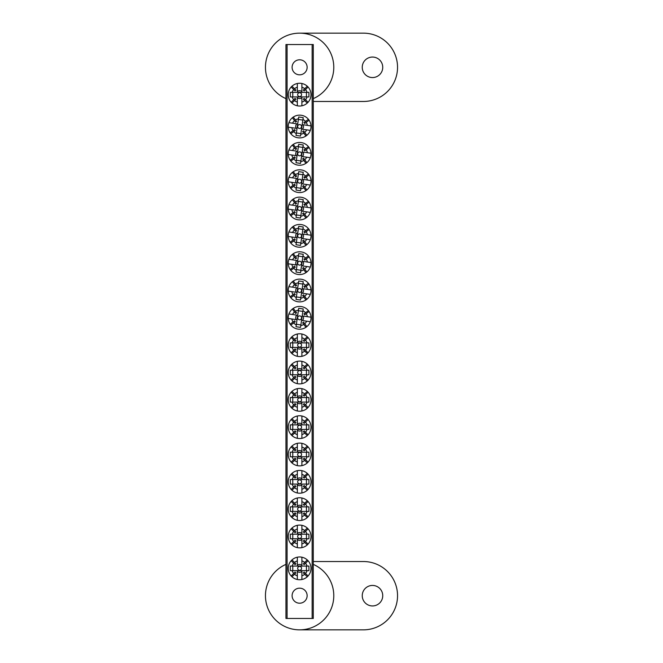 <?xml version="1.0" encoding="UTF-8"?>
<svg xmlns="http://www.w3.org/2000/svg" width="663" height="663" viewBox="0 0 663 663"><rect width="100%" height="100%" fill="white"/><g stroke="black" fill="none" stroke-linecap="round" stroke-linejoin="round"><path stroke-width="0.99" d="M372.498 57.059A10.252 10.252 0 0 0 362.247 67.311A10.252 10.252 0 0 0 372.498 77.563A10.252 10.252 0 0 0 382.742 67.311A10.252 10.252 0 0 0 372.498 57.059M313.284 98.621A34.161 34.161 0 0 0 299.618 33.15A34.161 34.161 0 0 0 285.952 98.621M313.284 101.472L363.382 101.472A34.161 34.161 0 0 0 397.543 67.311A34.161 34.161 0 0 0 363.382 33.15L299.618 33.15M299.618 59.794A7.517 7.517 0 0 0 292.101 67.311A7.517 7.517 0 0 0 299.618 74.828A7.517 7.517 0 0 0 307.135 67.311A7.517 7.517 0 0 0 299.618 59.794M299.618 588.172A7.517 7.517 0 0 0 292.101 595.689A7.517 7.517 0 0 0 299.618 603.206A7.517 7.517 0 0 0 307.135 595.689A7.517 7.517 0 0 0 299.618 588.172M312.14 618.463L312.14 44.537L313.284 44.537L313.284 618.463L285.952 618.463L285.952 44.537L287.087 44.537L287.087 618.463M312.14 44.537L287.087 44.537M372.498 585.437A10.252 10.252 0 0 0 362.247 595.689A10.252 10.252 0 0 0 372.498 605.941A10.252 10.252 0 0 0 382.742 595.689A10.252 10.252 0 0 0 372.498 585.437M285.952 564.379A34.161 34.161 0 0 0 299.618 629.85A34.161 34.161 0 0 0 313.284 564.379M299.618 629.85L363.382 629.85A34.161 34.161 0 0 0 397.543 595.689A34.161 34.161 0 0 0 363.382 561.528L313.284 561.528M299.618 347.114A1.956 1.956 0 0 1 297.662 345.166A1.956 1.956 0 0 1 299.618 343.21A1.956 1.956 0 0 1 301.566 345.166A1.956 1.956 0 0 1 299.618 347.114M304.723 351.075L307.251 353.611A11.387 11.387 0 0 1 301.889 356.321L301.889 352.633A7.807 7.807 0 0 0 304.723 351.075L303.331 349.691A5.859 5.859 0 0 0 304.143 348.887L305.527 350.271A7.807 7.807 0 0 0 307.085 347.445L290.295 347.445L290.295 342.887L307.085 342.887A7.807 7.807 0 0 0 305.527 340.061L304.143 341.445A5.859 5.859 0 0 0 303.331 340.641L304.723 339.257A7.807 7.807 0 0 0 301.889 337.699L301.889 334.011A11.387 11.387 0 0 0 291.173 337.525L293.709 340.061A7.807 7.807 0 0 0 292.143 342.887M301.889 352.633L301.889 348.332A3.903 3.903 0 0 1 297.339 348.332L297.339 352.633A7.807 7.807 0 0 1 294.513 351.075L291.977 353.611A11.387 11.387 0 0 0 297.339 356.321L297.339 352.633M307.251 353.611A11.387 11.387 0 0 0 307.251 336.721L304.723 339.257M301.889 356.321A11.387 11.387 0 0 1 297.339 356.321M291.173 337.525A11.387 11.387 0 0 0 291.977 353.611M301.889 337.699L301.889 341.992A3.903 3.903 0 0 0 297.339 341.992L297.339 337.699A7.807 7.807 0 0 0 294.513 339.257L295.897 340.641A5.859 5.859 0 0 0 295.093 341.445L293.709 340.061M292.143 347.445A7.807 7.807 0 0 0 293.709 350.271L291.173 352.807M307.085 342.887L308.933 342.887L308.933 347.445L307.085 347.445M308.063 352.807L305.527 350.271M305.527 340.061L308.063 337.525M297.339 337.699L297.339 334.011M307.251 336.721A11.387 11.387 0 0 0 301.889 334.011M294.513 339.257L291.977 336.721M293.709 350.271L295.093 348.887A5.859 5.859 0 0 0 295.897 349.691L294.513 351.075M292.781 342.887L292.781 347.445M306.447 347.445L306.447 342.887M297.687 317.552A1.956 1.956 0 0 1 299.9 315.903A1.956 1.956 0 0 1 301.549 318.116A1.956 1.956 0 0 1 299.328 319.765A1.956 1.956 0 0 1 297.687 317.552M293.029 322.027L290.145 324.166A11.387 11.387 0 0 1 288.248 318.464L291.894 319.002A7.807 7.807 0 0 0 293.029 322.027L294.596 320.859A5.859 5.859 0 0 0 295.275 321.77L293.701 322.939A7.807 7.807 0 0 0 296.278 324.895L298.723 308.287L303.223 308.95L300.778 325.558A7.807 7.807 0 0 0 303.803 324.422L302.635 322.856A5.859 5.859 0 0 0 303.546 322.177L304.715 323.743A7.807 7.807 0 0 0 306.671 321.174L310.325 321.712A11.387 11.387 0 0 0 308.403 310.591L305.527 312.729A7.807 7.807 0 0 0 302.958 310.781M291.894 319.002L296.146 319.624A3.903 3.903 0 0 1 296.809 315.124L292.557 314.494A7.807 7.807 0 0 1 294.513 311.925L292.375 309.049A11.387 11.387 0 0 0 288.911 313.955L292.557 314.494M290.145 324.166A11.387 11.387 0 0 0 306.853 326.627L304.715 323.743M288.248 318.464A11.387 11.387 0 0 1 288.911 313.955M308.403 310.591A11.387 11.387 0 0 0 292.375 309.049M306.671 321.174L302.419 320.552A3.903 3.903 0 0 0 303.082 316.044L307.334 316.674A7.807 7.807 0 0 0 306.207 313.649L304.632 314.817A5.859 5.859 0 0 0 303.952 313.897L305.527 312.729M298.449 310.11A7.807 7.807 0 0 0 295.425 311.245L293.286 308.37M300.778 325.558L300.513 327.389L296.005 326.726L296.278 324.895M290.825 325.077L293.701 322.939M303.803 324.422L305.941 327.307M307.334 316.674L310.988 317.204M306.853 326.627A11.387 11.387 0 0 0 310.325 321.712M306.207 313.649L309.082 311.511M295.425 311.245L296.593 312.82A5.859 5.859 0 0 0 295.681 313.5L294.513 311.925M302.867 311.411L298.358 310.74M296.369 324.265L300.869 324.928M299.618 96.591A1.956 1.956 0 0 1 297.662 94.643A1.956 1.956 0 0 1 299.618 92.687A1.956 1.956 0 0 1 301.566 94.643A1.956 1.956 0 0 1 299.618 96.591M304.723 100.552L307.251 103.088A11.387 11.387 0 0 1 301.889 105.798L301.889 102.11A7.807 7.807 0 0 0 304.723 100.552L303.331 99.168A5.859 5.859 0 0 0 304.143 98.364L305.527 99.748A7.807 7.807 0 0 0 307.085 96.922L290.295 96.922L290.295 92.364L307.085 92.364A7.807 7.807 0 0 0 305.527 89.538L304.143 90.922A5.859 5.859 0 0 0 303.331 90.118L304.723 88.734A7.807 7.807 0 0 0 301.889 87.176L301.889 83.488A11.387 11.387 0 0 0 291.173 87.002L293.709 89.538A7.807 7.807 0 0 0 292.143 92.364M301.889 102.11L301.889 97.809A3.903 3.903 0 0 1 297.339 97.809L297.339 102.11A7.807 7.807 0 0 1 294.513 100.552L291.977 103.088A11.387 11.387 0 0 0 297.339 105.798L297.339 102.11M307.251 103.088A11.387 11.387 0 0 0 307.251 86.198L304.723 88.734M301.889 105.798A11.387 11.387 0 0 1 297.339 105.798M291.173 87.002A11.387 11.387 0 0 0 291.977 103.088M301.889 87.176L301.889 91.469A3.903 3.903 0 0 0 297.339 91.469L297.339 87.176A7.807 7.807 0 0 0 294.513 88.734L295.897 90.118A5.859 5.859 0 0 0 295.093 90.922L293.709 89.538M292.143 96.922A7.807 7.807 0 0 0 293.709 99.748L291.173 102.284M307.085 92.364L308.933 92.364L308.933 96.922L307.085 96.922M308.063 102.284L305.527 99.748M305.527 89.538L308.063 87.002M297.339 87.176L297.339 83.488M307.251 86.198A11.387 11.387 0 0 0 301.889 83.488M294.513 88.734L291.977 86.198M293.709 99.748L295.093 98.364A5.859 5.859 0 0 0 295.897 99.168L294.513 100.552M292.781 92.364L292.781 96.922M306.447 96.922L306.447 92.364M299.618 570.313A1.956 1.956 0 0 1 297.662 568.357A1.956 1.956 0 0 1 299.618 566.409A1.956 1.956 0 0 1 301.566 568.357A1.956 1.956 0 0 1 299.618 570.313M304.723 574.266L307.251 576.802A11.387 11.387 0 0 1 301.889 579.512L301.889 575.824A7.807 7.807 0 0 0 304.723 574.266L303.331 572.882A5.859 5.859 0 0 0 304.143 572.078L305.527 573.462A7.807 7.807 0 0 0 307.085 570.636L290.295 570.636L290.295 566.078L307.085 566.078A7.807 7.807 0 0 0 305.527 563.252L304.143 564.636A5.859 5.859 0 0 0 303.331 563.832L304.723 562.448A7.807 7.807 0 0 0 301.889 560.89L301.889 557.202A11.387 11.387 0 0 0 291.173 560.716L293.709 563.252A7.807 7.807 0 0 0 292.143 566.078M301.889 575.824L301.889 571.531A3.903 3.903 0 0 1 297.339 571.531L297.339 575.824A7.807 7.807 0 0 1 294.513 574.266L291.977 576.802A11.387 11.387 0 0 0 297.339 579.512L297.339 575.824M307.251 576.802A11.387 11.387 0 0 0 307.251 559.912L304.723 562.448M301.889 579.512A11.387 11.387 0 0 1 297.339 579.512M291.173 560.716A11.387 11.387 0 0 0 291.977 576.802M301.889 560.89L301.889 565.191A3.903 3.903 0 0 0 297.339 565.191L297.339 560.89A7.807 7.807 0 0 0 294.513 562.448L295.897 563.832A5.859 5.859 0 0 0 295.093 564.636L293.709 563.252M292.143 570.636A7.807 7.807 0 0 0 293.709 573.462L291.173 575.998M307.085 566.078L308.933 566.078L308.933 570.636L307.085 570.636M308.063 575.998L305.527 573.462M305.527 563.252L308.063 560.716M297.339 560.89L297.339 557.202M307.251 559.912A11.387 11.387 0 0 0 301.889 557.202M294.513 562.448L291.977 559.912M293.709 573.462L295.093 572.078A5.859 5.859 0 0 0 295.897 572.882L294.513 574.266M292.781 566.078L292.781 570.636M306.447 570.636L306.447 566.078M299.618 374.446A1.956 1.956 0 0 1 297.662 372.498A1.956 1.956 0 0 1 299.618 370.542A1.956 1.956 0 0 1 301.566 372.498A1.956 1.956 0 0 1 299.618 374.446M304.723 378.407L307.251 380.943A11.387 11.387 0 0 1 301.889 383.653L301.889 379.965A7.807 7.807 0 0 0 304.723 378.407L303.331 377.015A5.859 5.859 0 0 0 304.143 376.211L305.527 377.595A7.807 7.807 0 0 0 307.085 374.769L290.295 374.769L290.295 370.219L307.085 370.219A7.807 7.807 0 0 0 305.527 367.393L304.143 368.777A5.859 5.859 0 0 0 303.331 367.973L304.723 366.589A7.807 7.807 0 0 0 301.889 365.023L301.889 361.335A11.387 11.387 0 0 0 291.173 364.857L293.709 367.393A7.807 7.807 0 0 0 292.143 370.219M301.889 379.965L301.889 375.664A3.903 3.903 0 0 1 297.339 375.664L297.339 379.965A7.807 7.807 0 0 1 294.513 378.407L291.977 380.943A11.387 11.387 0 0 0 297.339 383.653L297.339 379.965M307.251 380.943A11.387 11.387 0 0 0 307.251 364.053L304.723 366.589M301.889 383.653A11.387 11.387 0 0 1 297.339 383.653M291.173 364.857A11.387 11.387 0 0 0 291.977 380.943M301.889 365.023L301.889 369.324A3.903 3.903 0 0 0 297.339 369.324L297.339 365.023A7.807 7.807 0 0 0 294.513 366.589L295.897 367.973A5.859 5.859 0 0 0 295.093 368.777L293.709 367.393M292.143 374.769A7.807 7.807 0 0 0 293.709 377.595L291.173 380.131M307.085 370.219L308.933 370.219L308.933 374.769L307.085 374.769M308.063 380.131L305.527 377.595M305.527 367.393L308.063 364.857M297.339 365.023L297.339 361.335M307.251 364.053A11.387 11.387 0 0 0 301.889 361.335M294.513 366.589L291.977 364.053M293.709 377.595L295.093 376.211A5.859 5.859 0 0 0 295.897 377.015L294.513 378.407M292.781 370.219L292.781 374.769M306.447 374.769L306.447 370.219M297.687 290.22A1.956 1.956 0 0 1 299.9 288.571A1.956 1.956 0 0 1 301.549 290.792A1.956 1.956 0 0 1 299.328 292.433A1.956 1.956 0 0 1 297.687 290.22M293.029 294.695L290.145 296.833A11.387 11.387 0 0 1 288.248 291.132L291.894 291.67A7.807 7.807 0 0 0 293.029 294.695L294.596 293.527A5.859 5.859 0 0 0 295.275 294.438L293.701 295.607A7.807 7.807 0 0 0 296.278 297.563L298.723 280.955L303.223 281.618L300.778 298.226A7.807 7.807 0 0 0 303.803 297.099L302.635 295.524A5.859 5.859 0 0 0 303.546 294.844L304.715 296.419A7.807 7.807 0 0 0 306.671 293.85L310.325 294.38A11.387 11.387 0 0 0 308.403 283.267L305.527 285.405A7.807 7.807 0 0 0 302.958 283.449M291.894 291.67L296.146 292.3A3.903 3.903 0 0 1 296.809 287.792L292.557 287.162A7.807 7.807 0 0 1 294.513 284.593L292.375 281.717A11.387 11.387 0 0 0 288.911 286.623L292.557 287.162M290.145 296.833A11.387 11.387 0 0 0 306.853 299.295L304.715 296.419M288.248 291.132A11.387 11.387 0 0 1 288.911 286.623M308.403 283.267A11.387 11.387 0 0 0 292.375 281.717M306.671 293.85L302.419 293.22A3.903 3.903 0 0 0 303.082 288.712L307.334 289.341A7.807 7.807 0 0 0 306.207 286.317L304.632 287.485A5.859 5.859 0 0 0 303.952 286.573L305.527 285.405M298.449 282.786A7.807 7.807 0 0 0 295.425 283.913L293.286 281.037M300.778 298.226L300.513 300.057L296.005 299.394L296.278 297.563M290.825 297.745L293.701 295.607M303.803 297.099L305.941 299.974M307.334 289.341L310.988 289.88M306.853 299.295A11.387 11.387 0 0 0 310.325 294.38M306.207 286.317L309.082 284.178M295.425 283.913L296.593 285.488A5.859 5.859 0 0 0 295.681 286.167L294.513 284.593M302.867 284.079L298.358 283.416M296.369 296.933L300.869 297.596M299.618 401.778A1.956 1.956 0 0 1 297.662 399.822A1.956 1.956 0 0 1 299.618 397.875A1.956 1.956 0 0 1 301.566 399.822A1.956 1.956 0 0 1 299.618 401.778M304.723 405.731L307.251 408.267A11.387 11.387 0 0 1 301.889 410.985L301.889 407.297A7.807 7.807 0 0 0 304.723 405.731L303.331 404.347A5.859 5.859 0 0 0 304.143 403.543L305.527 404.927A7.807 7.807 0 0 0 307.085 402.101L290.295 402.101L290.295 397.543L307.085 397.543A7.807 7.807 0 0 0 305.527 394.717L304.143 396.109A5.859 5.859 0 0 0 303.331 395.297L304.723 393.913A7.807 7.807 0 0 0 301.889 392.355L301.889 388.667A11.387 11.387 0 0 0 291.173 392.181L293.709 394.717A7.807 7.807 0 0 0 292.143 397.543M301.889 407.297L301.889 402.996A3.903 3.903 0 0 1 297.339 402.996L297.339 407.297A7.807 7.807 0 0 1 294.513 405.731L291.977 408.267A11.387 11.387 0 0 0 297.339 410.985L297.339 407.297M307.251 408.267A11.387 11.387 0 0 0 307.251 391.377L304.723 393.913M301.889 410.985A11.387 11.387 0 0 1 297.339 410.985M291.173 392.181A11.387 11.387 0 0 0 291.977 408.267M301.889 392.355L301.889 396.656A3.903 3.903 0 0 0 297.339 396.656L297.339 392.355A7.807 7.807 0 0 0 294.513 393.913L295.897 395.297A5.859 5.859 0 0 0 295.093 396.109L293.709 394.717M292.143 402.101A7.807 7.807 0 0 0 293.709 404.927L291.173 407.463M307.085 397.543L308.933 397.543L308.933 402.101L307.085 402.101M308.063 407.463L305.527 404.927M305.527 394.717L308.063 392.181M297.339 392.355L297.339 388.667M307.251 391.377A11.387 11.387 0 0 0 301.889 388.667M294.513 393.913L291.977 391.377M293.709 404.927L295.093 403.543A5.859 5.859 0 0 0 295.897 404.347L294.513 405.731M292.781 397.543L292.781 402.101M306.447 402.101L306.447 397.543M297.687 262.888A1.956 1.956 0 0 1 299.9 261.247A1.956 1.956 0 0 1 301.549 263.46A1.956 1.956 0 0 1 299.328 265.109A1.956 1.956 0 0 1 297.687 262.888M293.029 267.363L290.145 269.501A11.387 11.387 0 0 1 288.248 263.799L291.894 264.338A7.807 7.807 0 0 0 293.029 267.363L294.596 266.195A5.859 5.859 0 0 0 295.275 267.106L293.701 268.275A7.807 7.807 0 0 0 296.278 270.231L298.723 253.622L303.223 254.285L300.778 270.894A7.807 7.807 0 0 0 303.803 269.766L302.635 268.192A5.859 5.859 0 0 0 303.546 267.512L304.715 269.087A7.807 7.807 0 0 0 306.671 266.518L310.325 267.056A11.387 11.387 0 0 0 308.403 255.935L305.527 258.073A7.807 7.807 0 0 0 302.958 256.117M291.894 264.338L296.146 264.968A3.903 3.903 0 0 1 296.809 260.46L292.557 259.838A7.807 7.807 0 0 1 294.513 257.269L292.375 254.385A11.387 11.387 0 0 0 288.911 259.299L292.557 259.838M290.145 269.501A11.387 11.387 0 0 0 306.853 271.963L304.715 269.087M288.248 263.799A11.387 11.387 0 0 1 288.911 259.299M308.403 255.935A11.387 11.387 0 0 0 292.375 254.385M306.671 266.518L302.419 265.888A3.903 3.903 0 0 0 303.082 261.388L307.334 262.009A7.807 7.807 0 0 0 306.207 258.984L304.632 260.153A5.859 5.859 0 0 0 303.952 259.241L305.527 258.073M298.449 255.454A7.807 7.807 0 0 0 295.425 256.589L293.286 253.705M300.778 270.894L300.513 272.725L296.005 272.062L296.278 270.231M290.825 270.421L293.701 268.275M303.803 269.766L305.941 272.642M307.334 262.009L310.988 262.548M306.853 271.963A11.387 11.387 0 0 0 310.325 267.056M306.207 258.984L309.082 256.846M295.425 256.589L296.593 258.156A5.859 5.859 0 0 0 295.681 258.835L294.513 257.269M302.867 256.747L298.358 256.084M296.369 269.601L300.869 270.264M299.618 429.11A1.956 1.956 0 0 1 297.662 427.154A1.956 1.956 0 0 1 299.618 425.198A1.956 1.956 0 0 1 301.566 427.154A1.956 1.956 0 0 1 299.618 429.11M304.723 433.063L307.251 435.599A11.387 11.387 0 0 1 301.889 438.309L301.889 434.621A7.807 7.807 0 0 0 304.723 433.063L303.331 431.679A5.859 5.859 0 0 0 304.143 430.875L305.527 432.259A7.807 7.807 0 0 0 307.085 429.433L290.295 429.433L290.295 424.875L307.085 424.875A7.807 7.807 0 0 0 305.527 422.049L304.143 423.433A5.859 5.859 0 0 0 303.331 422.629L304.723 421.245A7.807 7.807 0 0 0 301.889 419.687L301.889 415.999A11.387 11.387 0 0 0 291.173 419.513L293.709 422.049A7.807 7.807 0 0 0 292.143 424.875M301.889 434.621L301.889 430.328A3.903 3.903 0 0 1 297.339 430.328L297.339 434.621A7.807 7.807 0 0 1 294.513 433.063L291.977 435.599A11.387 11.387 0 0 0 297.339 438.309L297.339 434.621M307.251 435.599A11.387 11.387 0 0 0 307.251 418.709L304.723 421.245M301.889 438.309A11.387 11.387 0 0 1 297.339 438.309M291.173 419.513A11.387 11.387 0 0 0 291.977 435.599M301.889 419.687L301.889 423.98A3.903 3.903 0 0 0 297.339 423.98L297.339 419.687A7.807 7.807 0 0 0 294.513 421.245L295.897 422.629A5.859 5.859 0 0 0 295.093 423.433L293.709 422.049M292.143 429.433A7.807 7.807 0 0 0 293.709 432.259L291.173 434.795M307.085 424.875L308.933 424.875L308.933 429.433L307.085 429.433M308.063 434.795L305.527 432.259M305.527 422.049L308.063 419.513M297.339 419.687L297.339 415.999M307.251 418.709A11.387 11.387 0 0 0 301.889 415.999M294.513 421.245L291.977 418.709M293.709 432.259L295.093 430.875A5.859 5.859 0 0 0 295.897 431.679L294.513 433.063M292.781 424.875L292.781 429.433M306.447 429.433L306.447 424.875M297.687 235.564A1.956 1.956 0 0 1 299.9 233.915A1.956 1.956 0 0 1 301.549 236.127A1.956 1.956 0 0 1 299.328 237.777A1.956 1.956 0 0 1 297.687 235.564M293.029 240.031L290.145 242.177A11.387 11.387 0 0 1 288.248 236.476L291.894 237.014A7.807 7.807 0 0 0 293.029 240.031L294.596 238.862A5.859 5.859 0 0 0 295.275 239.782L293.701 240.951A7.807 7.807 0 0 0 296.278 242.907L298.723 226.29L303.223 226.961L300.778 243.57A7.807 7.807 0 0 0 303.803 242.434L302.635 240.86A5.859 5.859 0 0 0 303.546 240.18L304.715 241.755A7.807 7.807 0 0 0 306.671 239.186L310.325 239.724A11.387 11.387 0 0 0 308.403 228.602L305.527 230.741A7.807 7.807 0 0 0 302.958 228.785M291.894 237.014L296.146 237.636A3.903 3.903 0 0 1 296.809 233.127L292.557 232.506A7.807 7.807 0 0 1 294.513 229.937L292.375 227.061A11.387 11.387 0 0 0 288.911 231.967L292.557 232.506M290.145 242.177A11.387 11.387 0 0 0 306.853 244.63L304.715 241.755M288.248 236.476A11.387 11.387 0 0 1 288.911 231.967M308.403 228.602A11.387 11.387 0 0 0 292.375 227.061M306.671 239.186L302.419 238.564A3.903 3.903 0 0 0 303.082 234.056L307.334 234.677A7.807 7.807 0 0 0 306.207 231.66L304.632 232.829A5.859 5.859 0 0 0 303.952 231.909L305.527 230.741M298.449 228.122A7.807 7.807 0 0 0 295.425 229.257L293.286 226.381M300.778 243.57L300.513 245.401L296.005 244.73L296.278 242.907M290.825 243.089L293.701 240.951M303.803 242.434L305.941 245.31M307.334 234.677L310.988 235.216M306.853 244.63A11.387 11.387 0 0 0 310.325 239.724M306.207 231.66L309.082 229.514M295.425 229.257L296.593 230.832A5.859 5.859 0 0 0 295.681 231.511L294.513 229.937M302.867 229.415L298.358 228.752M296.369 242.277L300.869 242.94M299.618 456.434A1.956 1.956 0 0 1 297.662 454.486A1.956 1.956 0 0 1 299.618 452.531A1.956 1.956 0 0 1 301.566 454.486A1.956 1.956 0 0 1 299.618 456.434M304.723 460.395L307.251 462.931A11.387 11.387 0 0 1 301.889 465.641L301.889 461.954A7.807 7.807 0 0 0 304.723 460.395L303.331 459.011A5.859 5.859 0 0 0 304.143 458.199L305.527 459.592A7.807 7.807 0 0 0 307.085 456.766L290.295 456.766L290.295 452.207L307.085 452.207A7.807 7.807 0 0 0 305.527 449.381L304.143 450.765A5.859 5.859 0 0 0 303.331 449.962L304.723 448.578A7.807 7.807 0 0 0 301.889 447.011L301.889 443.323A11.387 11.387 0 0 0 291.173 446.845L293.709 449.381A7.807 7.807 0 0 0 292.143 452.207M301.889 461.954L301.889 457.652A3.903 3.903 0 0 1 297.339 457.652L297.339 461.954A7.807 7.807 0 0 1 294.513 460.395L291.977 462.931A11.387 11.387 0 0 0 297.339 465.641L297.339 461.954M307.251 462.931A11.387 11.387 0 0 0 307.251 446.042L304.723 448.578M301.889 465.641A11.387 11.387 0 0 1 297.339 465.641M291.173 446.845A11.387 11.387 0 0 0 291.977 462.931M301.889 447.011L301.889 451.312A3.903 3.903 0 0 0 297.339 451.312L297.339 447.011A7.807 7.807 0 0 0 294.513 448.578L295.897 449.962A5.859 5.859 0 0 0 295.093 450.765L293.709 449.381M292.143 456.766A7.807 7.807 0 0 0 293.709 459.592L291.173 462.119M307.085 452.207L308.933 452.207L308.933 456.766L307.085 456.766M308.063 462.119L305.527 459.592M305.527 449.381L308.063 446.845M297.339 447.011L297.339 443.323M307.251 446.042A11.387 11.387 0 0 0 301.889 443.323M294.513 448.578L291.977 446.042M293.709 459.592L295.093 458.199A5.859 5.859 0 0 0 295.897 459.011L294.513 460.395M292.781 452.207L292.781 456.766M306.447 456.766L306.447 452.207M297.687 208.232A1.956 1.956 0 0 1 299.9 206.583A1.956 1.956 0 0 1 301.549 208.804A1.956 1.956 0 0 1 299.328 210.444A1.956 1.956 0 0 1 297.687 208.232M293.029 212.707L290.145 214.845A11.387 11.387 0 0 1 288.248 209.143L291.894 209.682A7.807 7.807 0 0 0 293.029 212.707L294.596 211.538A5.859 5.859 0 0 0 295.275 212.45L293.701 213.619A7.807 7.807 0 0 0 296.278 215.574L298.723 198.966L303.223 199.629L300.778 216.237A7.807 7.807 0 0 0 303.803 215.102L302.635 213.536A5.859 5.859 0 0 0 303.546 212.856L304.715 214.422A7.807 7.807 0 0 0 306.671 211.853L310.325 212.392A11.387 11.387 0 0 0 308.403 201.279L305.527 203.417A7.807 7.807 0 0 0 302.958 201.461M291.894 209.682L296.146 210.304A3.903 3.903 0 0 1 296.809 205.803L292.557 205.174A7.807 7.807 0 0 1 294.513 202.605L292.375 199.729A11.387 11.387 0 0 0 288.911 204.635L292.557 205.174M290.145 214.845A11.387 11.387 0 0 0 306.853 217.307L304.715 214.422M288.248 209.143A11.387 11.387 0 0 1 288.911 204.635M308.403 201.279A11.387 11.387 0 0 0 292.375 199.729M306.671 211.853L302.419 211.232A3.903 3.903 0 0 0 303.082 206.723L307.334 207.353A7.807 7.807 0 0 0 306.207 204.328L304.632 205.497A5.859 5.859 0 0 0 303.952 204.585L305.527 203.417M298.449 200.798A7.807 7.807 0 0 0 295.425 201.925L293.286 199.049M300.778 216.237L300.513 218.069L296.005 217.406L296.278 215.574M290.825 215.757L293.701 213.619M303.803 215.102L305.941 217.986M307.334 207.353L310.988 207.892M306.853 217.307A11.387 11.387 0 0 0 310.325 212.392M306.207 204.328L309.082 202.19M295.425 201.925L296.593 203.5A5.859 5.859 0 0 0 295.681 204.179L294.513 202.605M302.867 202.091L298.358 201.428M296.369 214.945L300.869 215.608M299.618 483.766A1.956 1.956 0 0 1 297.662 481.81A1.956 1.956 0 0 1 299.618 479.863A1.956 1.956 0 0 1 301.566 481.81A1.956 1.956 0 0 1 299.618 483.766M304.723 487.719L307.251 490.255A11.387 11.387 0 0 1 301.889 492.974L301.889 489.286A7.807 7.807 0 0 0 304.723 487.719L303.331 486.335A5.859 5.859 0 0 0 304.143 485.531L305.527 486.915A7.807 7.807 0 0 0 307.085 484.089L290.295 484.089L290.295 479.54L307.085 479.54A7.807 7.807 0 0 0 305.527 476.714L304.143 478.098A5.859 5.859 0 0 0 303.331 477.294L304.723 475.901A7.807 7.807 0 0 0 301.889 474.343L301.889 470.655A11.387 11.387 0 0 0 291.173 474.178L293.709 476.714A7.807 7.807 0 0 0 292.143 479.54M301.889 489.286L301.889 484.985A3.903 3.903 0 0 1 297.339 484.985L297.339 489.286A7.807 7.807 0 0 1 294.513 487.719L291.977 490.255A11.387 11.387 0 0 0 297.339 492.974L297.339 489.286M307.251 490.255A11.387 11.387 0 0 0 307.251 473.365L304.723 475.901M301.889 492.974A11.387 11.387 0 0 1 297.339 492.974M291.173 474.178A11.387 11.387 0 0 0 291.977 490.255M301.889 474.343L301.889 478.645A3.903 3.903 0 0 0 297.339 478.645L297.339 474.343A7.807 7.807 0 0 0 294.513 475.901L295.897 477.294A5.859 5.859 0 0 0 295.093 478.098L293.709 476.714M292.143 484.089A7.807 7.807 0 0 0 293.709 486.915L291.173 489.451M307.085 479.54L308.933 479.54L308.933 484.089L307.085 484.089M308.063 489.451L305.527 486.915M305.527 476.714L308.063 474.178M297.339 474.343L297.339 470.655M307.251 473.365A11.387 11.387 0 0 0 301.889 470.655M294.513 475.901L291.977 473.365M293.709 486.915L295.093 485.531A5.859 5.859 0 0 0 295.897 486.335L294.513 487.719M292.781 479.54L292.781 484.089M306.447 484.089L306.447 479.54M297.687 180.9A1.956 1.956 0 0 1 299.9 179.259A1.956 1.956 0 0 1 301.549 181.471A1.956 1.956 0 0 1 299.328 183.121A1.956 1.956 0 0 1 297.687 180.9M293.029 185.375L290.145 187.513A11.387 11.387 0 0 1 288.248 181.811L291.894 182.35A7.807 7.807 0 0 0 293.029 185.375L294.596 184.206A5.859 5.859 0 0 0 295.275 185.118L293.701 186.286A7.807 7.807 0 0 0 296.278 188.242L298.723 171.634L303.223 172.297L300.778 188.905A7.807 7.807 0 0 0 303.803 187.778L302.635 186.204A5.859 5.859 0 0 0 303.546 185.524L304.715 187.099A7.807 7.807 0 0 0 306.671 184.529L310.325 185.068A11.387 11.387 0 0 0 308.403 173.946L305.527 176.085A7.807 7.807 0 0 0 302.958 174.129M291.894 182.35L296.146 182.98A3.903 3.903 0 0 1 296.809 178.471L292.557 177.841A7.807 7.807 0 0 1 294.513 175.272L292.375 172.397A11.387 11.387 0 0 0 288.911 177.311L292.557 177.841M290.145 187.513A11.387 11.387 0 0 0 306.853 189.974L304.715 187.099M288.248 181.811A11.387 11.387 0 0 1 288.911 177.311M308.403 173.946A11.387 11.387 0 0 0 292.375 172.397M306.671 184.529L302.419 183.9A3.903 3.903 0 0 0 303.082 179.391L307.334 180.021A7.807 7.807 0 0 0 306.207 176.996L304.632 178.165A5.859 5.859 0 0 0 303.952 177.253L305.527 176.085M298.449 173.466A7.807 7.807 0 0 0 295.425 174.593L293.286 171.717M300.778 188.905L300.513 190.737L296.005 190.074L296.278 188.242M290.825 188.425L293.701 186.286M303.803 187.778L305.941 190.654M307.334 180.021L310.988 180.56M306.853 189.974A11.387 11.387 0 0 0 310.325 185.068M306.207 176.996L309.082 174.858M295.425 174.593L296.593 176.167A5.859 5.859 0 0 0 295.681 176.847L294.513 175.272M302.867 174.759L298.358 174.096M296.369 187.612L300.869 188.275M299.618 511.098A1.956 1.956 0 0 1 297.662 509.143A1.956 1.956 0 0 1 299.618 507.195A1.956 1.956 0 0 1 301.566 509.143A1.956 1.956 0 0 1 299.618 511.098M304.723 515.052L307.251 517.588A11.387 11.387 0 0 1 301.889 520.298L301.889 516.61A7.807 7.807 0 0 0 304.723 515.052L303.331 513.668A5.859 5.859 0 0 0 304.143 512.864L305.527 514.248A7.807 7.807 0 0 0 307.085 511.422L290.295 511.422L290.295 506.863L307.085 506.863A7.807 7.807 0 0 0 305.527 504.037L304.143 505.421A5.859 5.859 0 0 0 303.331 504.618L304.723 503.234A7.807 7.807 0 0 0 301.889 501.676L301.889 497.988A11.387 11.387 0 0 0 291.173 501.501L293.709 504.037A7.807 7.807 0 0 0 292.143 506.863M301.889 516.61L301.889 512.317A3.903 3.903 0 0 1 297.339 512.317L297.339 516.61A7.807 7.807 0 0 1 294.513 515.052L291.977 517.588A11.387 11.387 0 0 0 297.339 520.298L297.339 516.61M307.251 517.588A11.387 11.387 0 0 0 307.251 500.698L304.723 503.234M301.889 520.298A11.387 11.387 0 0 1 297.339 520.298M291.173 501.501A11.387 11.387 0 0 0 291.977 517.588M301.889 501.676L301.889 505.968A3.903 3.903 0 0 0 297.339 505.968L297.339 501.676A7.807 7.807 0 0 0 294.513 503.234L295.897 504.618A5.859 5.859 0 0 0 295.093 505.421L293.709 504.037M292.143 511.422A7.807 7.807 0 0 0 293.709 514.248L291.173 516.784M307.085 506.863L308.933 506.863L308.933 511.422L307.085 511.422M308.063 516.784L305.527 514.248M305.527 504.037L308.063 501.501M297.339 501.676L297.339 497.988M307.251 500.698A11.387 11.387 0 0 0 301.889 497.988M294.513 503.234L291.977 500.698M293.709 514.248L295.093 512.864A5.859 5.859 0 0 0 295.897 513.668L294.513 515.052M292.781 506.863L292.781 511.422M306.447 511.422L306.447 506.863M297.687 153.576A1.956 1.956 0 0 1 299.9 151.926A1.956 1.956 0 0 1 301.549 154.139A1.956 1.956 0 0 1 299.328 155.788A1.956 1.956 0 0 1 297.687 153.576M293.029 158.043L290.145 160.181A11.387 11.387 0 0 1 288.248 154.487L291.894 155.018A7.807 7.807 0 0 0 293.029 158.043L294.596 156.874A5.859 5.859 0 0 0 295.275 157.794L293.701 158.963A7.807 7.807 0 0 0 296.278 160.91L298.723 144.302L303.223 144.965L300.778 161.581A7.807 7.807 0 0 0 303.803 160.446L302.635 158.871A5.859 5.859 0 0 0 303.546 158.192L304.715 159.766A7.807 7.807 0 0 0 306.671 157.197L310.325 157.736A11.387 11.387 0 0 0 308.403 146.614L305.527 148.752A7.807 7.807 0 0 0 302.958 146.796M291.894 155.018L296.146 155.648A3.903 3.903 0 0 1 296.809 151.139L292.557 150.518A7.807 7.807 0 0 1 294.513 147.948L292.375 145.064A11.387 11.387 0 0 0 288.911 149.979L292.557 150.518M290.145 160.181A11.387 11.387 0 0 0 306.853 162.642L304.715 159.766M288.248 154.487A11.387 11.387 0 0 1 288.911 149.979M308.403 146.614A11.387 11.387 0 0 0 292.375 145.064M306.671 157.197L302.419 156.576A3.903 3.903 0 0 0 303.082 152.067L307.334 152.689A7.807 7.807 0 0 0 306.207 149.664L304.632 150.833A5.859 5.859 0 0 0 303.952 149.921L305.527 148.752M298.449 146.133A7.807 7.807 0 0 0 295.425 147.269L293.286 144.393M300.778 161.581L300.513 163.405L296.005 162.742L296.278 160.91M290.825 161.101L293.701 158.963M303.803 160.446L305.941 163.322M307.334 152.689L310.988 153.228M306.853 162.642A11.387 11.387 0 0 0 310.325 157.736M306.207 149.664L309.082 147.526M295.425 147.269L296.593 148.835A5.859 5.859 0 0 0 295.681 149.515L294.513 147.948M302.867 147.426L298.358 146.763M296.369 160.28L300.869 160.952M299.618 538.422A1.956 1.956 0 0 1 297.662 536.475A1.956 1.956 0 0 1 299.618 534.519A1.956 1.956 0 0 1 301.566 536.475A1.956 1.956 0 0 1 299.618 538.422M304.723 542.384L307.251 544.92A11.387 11.387 0 0 1 301.889 547.63L301.889 543.942A7.807 7.807 0 0 0 304.723 542.384L303.331 541A5.859 5.859 0 0 0 304.143 540.196L305.527 541.58A7.807 7.807 0 0 0 307.085 538.754L290.295 538.754L290.295 534.196L307.085 534.196A7.807 7.807 0 0 0 305.527 531.37L304.143 532.754A5.859 5.859 0 0 0 303.331 531.95L304.723 530.566A7.807 7.807 0 0 0 301.889 529.008L301.889 525.32A11.387 11.387 0 0 0 291.173 528.834L293.709 531.37A7.807 7.807 0 0 0 292.143 534.196M301.889 543.942L301.889 539.641A3.903 3.903 0 0 1 297.339 539.641L297.339 543.942A7.807 7.807 0 0 1 294.513 542.384L291.977 544.92A11.387 11.387 0 0 0 297.339 547.63L297.339 543.942M307.251 544.92A11.387 11.387 0 0 0 307.251 528.03L304.723 530.566M301.889 547.63A11.387 11.387 0 0 1 297.339 547.63M291.173 528.834A11.387 11.387 0 0 0 291.977 544.92M301.889 529.008L301.889 533.301A3.903 3.903 0 0 0 297.339 533.301L297.339 529.008A7.807 7.807 0 0 0 294.513 530.566L295.897 531.95A5.859 5.859 0 0 0 295.093 532.754L293.709 531.37M292.143 538.754A7.807 7.807 0 0 0 293.709 541.58L291.173 544.116M307.085 534.196L308.933 534.196L308.933 538.754L307.085 538.754M308.063 544.116L305.527 541.58M305.527 531.37L308.063 528.834M297.339 529.008L297.339 525.32M307.251 528.03A11.387 11.387 0 0 0 301.889 525.32M294.513 530.566L291.977 528.03M293.709 541.58L295.093 540.196A5.859 5.859 0 0 0 295.897 541L294.513 542.384M292.781 534.196L292.781 538.754M306.447 538.754L306.447 534.196M297.687 126.243A1.956 1.956 0 0 1 299.9 124.594A1.956 1.956 0 0 1 301.549 126.807A1.956 1.956 0 0 1 299.328 128.456A1.956 1.956 0 0 1 297.687 126.243M293.029 130.719L290.145 132.857A11.387 11.387 0 0 1 288.248 127.155L291.894 127.694A7.807 7.807 0 0 0 293.029 130.719L294.596 129.55A5.859 5.859 0 0 0 295.275 130.462L293.701 131.63A7.807 7.807 0 0 0 296.278 133.586L298.723 116.978L303.223 117.641L300.778 134.249A7.807 7.807 0 0 0 303.803 133.114L302.635 131.547A5.859 5.859 0 0 0 303.546 130.868L304.715 132.434A7.807 7.807 0 0 0 306.671 129.865L310.325 130.404A11.387 11.387 0 0 0 308.403 119.282L305.527 121.42A7.807 7.807 0 0 0 302.958 119.473M291.894 127.694L296.146 128.315A3.903 3.903 0 0 1 296.809 123.815L292.557 123.185A7.807 7.807 0 0 1 294.513 120.616L292.375 117.741A11.387 11.387 0 0 0 288.911 122.647L292.557 123.185M290.145 132.857A11.387 11.387 0 0 0 306.853 135.318L304.715 132.434M288.248 127.155A11.387 11.387 0 0 1 288.911 122.647M308.403 119.282A11.387 11.387 0 0 0 292.375 117.741M306.671 129.865L302.419 129.244A3.903 3.903 0 0 0 303.082 124.735L307.334 125.365A7.807 7.807 0 0 0 306.207 122.34L304.632 123.509A5.859 5.859 0 0 0 303.952 122.589L305.527 121.42M298.449 118.81A7.807 7.807 0 0 0 295.425 119.937L293.286 117.061M300.778 134.249L300.513 136.081L296.005 135.418L296.278 133.586M290.825 133.769L293.701 131.63M303.803 133.114L305.941 135.998M307.334 125.365L310.988 125.895M306.853 135.318A11.387 11.387 0 0 0 310.325 130.404M306.207 122.34L309.082 120.202M295.425 119.937L296.593 121.511A5.859 5.859 0 0 0 295.681 122.191L294.513 120.616M302.867 120.102L298.358 119.439M296.369 132.956L300.869 133.619"/></g></svg>
